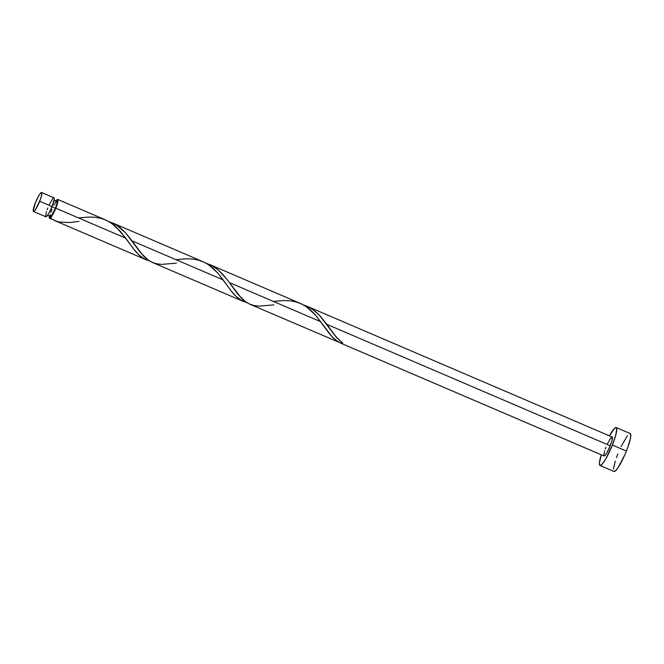 <?xml version="1.0" encoding="UTF-8"?>
<svg xmlns="http://www.w3.org/2000/svg" width="664" height="664" viewBox="0 0 664 664"><rect width="100%" height="100%" fill="white"/><g stroke="black" fill="none" stroke-linecap="round" stroke-linejoin="round"><path stroke-width="1" d="M33.482 211.492L45.849 216.788A10.317 1.701 -66.8 0 0 52.049 206.587L39.682 201.283A10.317 1.701 113.2 0 1 33.482 211.492A10.317 1.701 113.2 0 1 35.399 202.727L33.217 211.044L34.246 211.16L35.582 209.492L40.38 199.449L41.741 194.793L41.683 192.568L40.222 193.523L38.711 195.814L35.399 202.727A10.317 1.701 113.2 0 1 41.608 192.527A10.317 1.701 113.2 0 1 39.682 201.283L52.049 206.587L54.257 199.026L54.05 197.872L53.211 198.154M47.6 215.294L50.398 216.497A8.25 1.361 -66.8 0 0 50.622 216.497A8.25 1.361 -66.8 0 0 55.369 208.33L51.941 206.869L55.369 208.33L57.013 203.142L56.963 201.358L55.801 202.122L53.908 205.176M599.957 465.464L613.984 471.473A20.634 3.403 -66.8 0 0 626.401 451.064L612.366 445.054A20.634 3.403 113.2 0 1 599.957 465.464A20.634 3.403 113.2 0 1 601.31 454.815L599.401 463.065L599.443 464.568L600.505 465.456L602.721 463.464L605.751 458.882L612.366 445.054L626.401 451.064A20.634 3.403 -66.8 0 0 630.244 433.542L616.209 427.533A20.634 3.403 113.2 0 1 612.366 445.054L615.86 434.762L616.731 428.429L616.358 427.624L614.69 428.18L609.436 435.85A20.634 3.403 113.2 0 1 616.209 427.533M341.877 343.645L604.024 455.977A10.317 1.701 -66.8 0 0 610.224 445.776L326.829 324.331L336.507 337.436L342.649 343.305A10.317 1.701 113.2 0 1 341.877 343.645A10.317 1.701 113.2 0 1 341.794 343.595L337.312 341.263L331.909 336.582L320.612 321.666L229.404 282.582L241.663 298.501L246.527 302.452L250.519 304.486M607.56 443.535L610.772 438.016L612.225 437.061L611.976 440.63L610.224 445.776L326.829 324.331L320.438 316.346L316.081 312.072L311.308 308.536L303.489 304.934L305.838 305.764L312.287 309.175L319.442 315.276L335.212 335.859L342.649 343.305L342.143 343.645L249.822 304.195M51.999 219.145L49.509 218.348A10.317 1.701 113.2 0 1 49.46 216.099M149.749 260.977L144.179 258.811L138.618 254.661L133.522 248.917L125.753 238.168L55.793 208.189A10.317 1.701 113.2 0 1 50.364 218.058L54.963 220.697L146.188 259.79M146.885 260.072L145.516 259.491M247.174 302.726L241.613 300.56L236.044 296.41L230.956 290.666L223.187 279.917L131.978 240.833L143.092 255.565L147.84 259.84L153.085 262.736M244.311 301.821L242.949 301.24M55.967 200.918A10.317 1.701 113.2 0 1 57.718 199.424A10.317 1.701 113.2 0 1 55.793 208.189L125.753 238.168L115.644 226.466L109.676 222.033L104.771 219.601M176.408 263.151L161.452 264.397L156.488 263.757L151.94 262.247L147.79 259.807L140.353 252.362L125.579 232.84L116.449 225.038L108.639 221.436L114.291 223.793L120.425 227.901L125.894 233.188L131.978 240.833L223.187 279.917L217.759 273.004L213.069 268.214L207.102 263.782L202.196 261.359M273.834 304.901L258.885 306.146L253.914 305.506L249.373 303.996L245.223 301.556L237.787 294.111L227.005 279.378L218.655 270.323L213.874 266.787L206.064 263.185L211.716 265.542L217.85 269.65L223.32 274.938L229.404 282.582L320.612 321.666L315.184 314.753L310.495 309.963L304.535 305.531L299.63 303.108M603.949 455.936L604.788 455.653L606.921 452.69L610.224 445.776A10.317 1.701 -66.8 0 0 612.15 437.012L306.668 306.104M50.298 214.679L50.339 216.464L51.501 215.7L55.369 208.33A8.25 1.361 -66.8 0 0 56.905 201.325L54.099 200.121M51.941 209.492L50.912 212.347M55.618 201.433L57.444 199.432L57.992 200.628L55.12 209.816L50.364 218.058L50.622 216.497L49.343 218.008L49.593 215.468M603.759 455.529L604.655 450.79M605.244 449.055L605.941 447.221M617.827 453.952L616.433 457.62M615.254 461.098L613.428 469.074M613.843 471.382L615.511 470.826L618.192 467.473L624.841 454.79L627.795 447.395L630.51 438.082L630.759 434.439L629.696 433.55M627.48 435.542L621.056 446.59M52.597 198.827L49.385 204.346M47.766 208.031L47.069 209.865M46.48 211.6L45.592 216.339M45.774 216.746L46.613 216.464L48.746 213.501L52.049 206.587A10.317 1.701 -66.8 0 0 53.975 197.822L41.608 192.527M273.352 301.414L283.96 300.526L290.043 300.784L295.878 301.863L301.365 303.855L306.453 306.768L315.358 314.96L329.975 334.399L333.635 338.308L337.544 341.412L341.794 343.595L342.425 342.333M78.975 221.403L69.405 222.556L59.055 222.008L54.514 220.498L50.364 218.058L50.671 216.489M50.622 216.497L49.509 218.348L51.958 219.137M78.493 217.916L89.1 217.028L95.184 217.286L101.019 218.365L106.506 220.348L111.593 223.27L120.499 231.454L135.116 250.901L138.776 254.81L142.685 257.906L149.392 260.886M175.918 259.666L186.526 258.777L192.61 259.035L198.445 260.114L203.939 262.106L209.019 265.019L217.933 273.211L232.549 292.65L236.21 296.559L240.111 299.663L246.817 302.635M341.794 343.595L342.109 342.906M243.613 301.539L152.396 262.446M105.601 219.95L57.718 199.424M203.026 261.699L111.809 222.606M300.46 303.448L209.235 264.355"/></g></svg>
